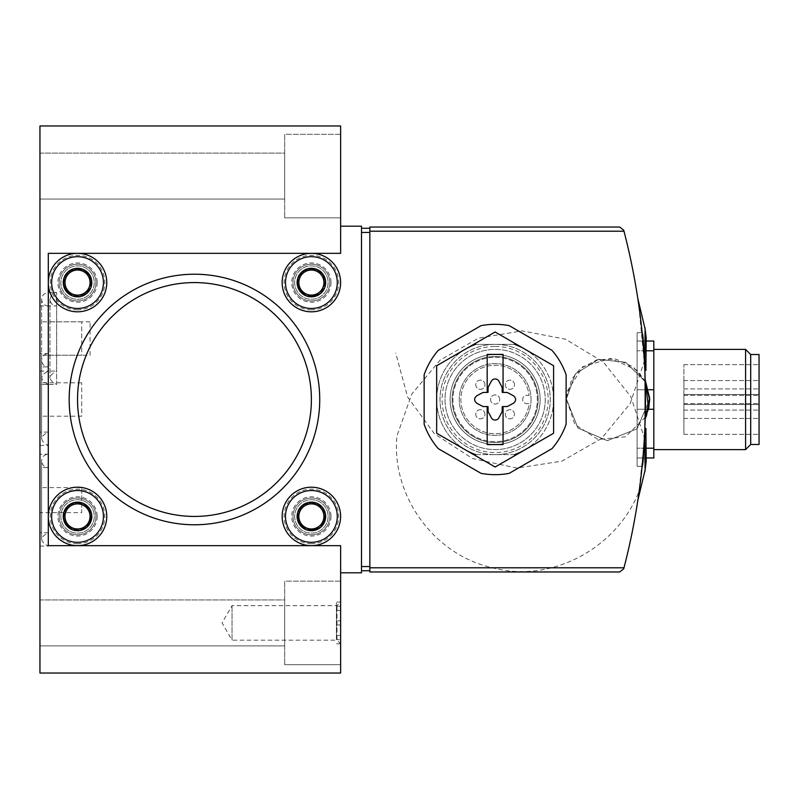 <?xml version="1.0" encoding="UTF-8"?>
<svg xmlns="http://www.w3.org/2000/svg" width="799" height="799" viewBox="0 0 799 799"><rect width="100%" height="100%" fill="white"/><g stroke="black" fill="none" stroke-linecap="round" stroke-linejoin="round"><path stroke-width="0.6" stroke-dasharray="4 3" d="M638.651 494.791L643.974 444.224L638.661 494.721M645.202 418.296L645.462 399.5C645.183 423.73 645.183 423.73 645.462 399.5C645.183 423.73 645.183 423.73 645.462 399.5C645.183 375.27 645.183 375.27 645.462 399.5C645.183 375.27 645.183 375.27 645.462 399.5C645.183 423.73 645.183 423.73 645.462 399.5C645.183 423.73 645.183 423.73 645.462 399.5C645.183 375.27 645.183 375.27 645.462 399.5C645.183 375.27 645.183 375.27 645.462 399.5C645.183 423.73 645.183 423.73 645.462 399.5C645.183 423.73 645.183 423.73 645.462 399.5C645.183 375.27 645.183 375.27 645.462 399.5C645.183 375.27 645.183 375.27 645.462 399.5C645.183 423.73 645.183 423.73 645.462 399.5C645.183 423.73 645.183 423.73 645.462 399.5C645.183 375.27 645.183 375.27 645.462 399.5C645.183 375.27 645.183 375.27 645.462 399.5L645.202 380.704M642.126 332.684C645.752 328.569 645.752 470.401 642.126 466.316C645.742 470.511 645.762 328.619 642.126 332.684C645.752 328.569 645.752 470.401 642.126 466.316C645.742 470.511 645.762 328.619 642.126 332.684L637.113 332.684L637.113 466.316L637.113 332.684L642.126 332.684M619.664 571.964L369.847 571.964L369.847 231.211L623.979 231.211A669.822 669.822 0 0 1 623.979 567.789L623.699 568.848M644.643 366.431L638.661 304.279M643.974 354.776C642.716 332.094 637.992 298.816 637.832 298.696C637.962 298.606 642.736 332.254 643.974 354.776L645.902 370.496M475.645 344.379L514.606 344.379A58.467 58.467 0 0 1 514.606 454.621L475.645 454.621A58.467 58.467 0 0 1 475.645 344.379L514.606 344.379M465.897 450.127A58.467 58.467 0 0 1 465.897 348.873M495.13 454.621A55.121 55.121 0 0 1 440.009 399.5A55.121 55.121 0 0 1 495.13 344.379A55.121 55.121 0 0 1 550.251 399.5A55.121 55.121 0 0 1 495.13 454.621M524.364 348.873A58.467 58.467 0 0 1 524.364 450.127M514.606 454.621L475.645 454.621M424.139 374.791A75.166 75.166 0 0 1 438.242 350.371L481.028 325.662A75.166 75.166 0 0 1 509.233 325.662L552.019 350.371A75.166 75.166 0 0 1 566.121 374.791L566.121 424.209A75.166 75.166 0 0 1 552.019 448.629L509.233 473.338A75.166 75.166 0 0 1 481.028 473.338L438.242 448.629A75.166 75.166 0 0 1 424.139 424.209L424.139 374.791M619.664 227.036L369.847 227.036L369.847 231.211M340.624 134.322L340.624 217.847L340.624 134.322L340.624 217.847L340.624 134.322L284.664 134.322L284.664 217.847L284.664 134.322L284.664 217.847L284.664 134.322L340.624 134.322M340.624 226.197L340.624 125.972L39.95 125.972L39.95 673.028L340.624 673.028L340.624 545.657L48.3 545.657L48.3 253.343L340.624 253.343L340.624 226.197L361.498 226.197L361.498 572.803L340.624 572.803M340.624 643.794L340.624 602.037L340.624 643.794L340.624 602.037L340.624 643.794L336.439 643.794L340.624 643.794L336.998 640.179L336.998 605.652L336.998 640.179L232.04 640.179L232.04 605.652L232.04 640.179L222.072 622.91L232.04 605.652L336.998 605.652L340.624 602.037L336.439 602.037L340.624 602.037M340.624 639.619L340.624 606.211L340.624 639.619L336.439 639.619L340.624 639.619M340.624 635.445L340.624 610.386L340.624 635.445L336.439 635.445L340.624 635.445M340.624 581.153L340.624 664.678L340.624 581.153L340.624 664.678L340.624 581.153L284.664 581.153L284.664 664.678L284.664 581.153L284.664 664.678L284.664 581.153L340.624 581.153M39.95 153.118L39.95 199.051L39.95 153.118L39.95 199.051L39.95 153.118L284.664 153.118L284.664 199.051L284.664 153.118L284.664 199.051L284.664 153.118L39.95 153.118M39.95 599.949L39.95 645.882L39.95 599.949L39.95 645.882L39.95 599.949L284.664 599.949L284.664 645.882L284.664 599.949L284.664 645.882L284.664 599.949L39.95 599.949M39.95 454.202L39.95 546.077L39.95 454.202L48.3 454.202L48.3 546.077L48.3 454.202C44.245 454.601 42.017 456.828 41.618 460.883L41.618 539.395L41.618 460.883C42.017 464.948 44.245 467.175 48.3 467.565L48.3 532.713L48.3 467.565L39.95 467.565L39.95 532.713L39.95 467.565M48.3 371.106L48.3 305.957L48.3 371.106L56.649 371.106L56.649 305.957L56.649 371.106C48.03 375.56 48.03 380.014 56.649 384.469L56.649 292.594L56.649 384.469L39.95 384.469L39.95 292.594L39.95 384.469L39.95 292.594L39.95 384.469L48.3 384.469L48.3 292.594L48.3 384.469C39.68 380.014 39.68 375.56 48.3 371.106L48.3 305.957L48.3 371.106L39.95 371.106L39.95 305.957L39.95 371.106M39.95 353.567L39.95 445.433L39.95 353.567L48.3 353.567L48.3 445.433L48.3 353.567C44.245 353.957 42.017 356.184 41.618 360.249L41.618 438.751L41.618 360.249C42.017 364.304 44.245 366.531 48.3 366.931L48.3 432.069L48.3 366.931L39.95 366.931L39.95 432.069L39.95 366.931M77.533 264.199A18.377 18.377 0 0 1 93.443 291.765A18.377 18.377 0 0 1 61.623 291.765A18.377 18.377 0 0 1 77.533 264.199A18.377 18.377 0 0 1 93.443 291.765A18.377 18.377 0 0 1 61.623 291.765A18.377 18.377 0 0 1 77.533 264.199M311.39 498.057A18.377 18.377 0 0 1 327.3 525.612A18.377 18.377 0 0 1 295.47 525.612A18.377 18.377 0 0 1 311.39 498.057A18.377 18.377 0 0 1 327.3 525.612A18.377 18.377 0 0 1 295.47 525.612A18.377 18.377 0 0 1 311.39 498.057M77.533 498.057A18.377 18.377 0 0 1 93.443 525.612A18.377 18.377 0 0 1 61.623 525.612A18.377 18.377 0 0 1 77.533 498.057A18.377 18.377 0 0 1 93.443 525.612A18.377 18.377 0 0 1 61.623 525.612A18.377 18.377 0 0 1 77.533 498.057M311.39 264.199A18.377 18.377 0 0 1 327.3 291.765A18.377 18.377 0 0 1 295.47 291.765A18.377 18.377 0 0 1 311.39 264.199A18.377 18.377 0 0 1 327.3 291.765A18.377 18.377 0 0 1 295.47 291.765A18.377 18.377 0 0 1 311.39 264.199M194.457 274.217A125.283 125.283 0 0 1 302.951 462.142A125.283 125.283 0 0 1 85.962 462.142A125.283 125.283 0 0 1 194.457 274.217M311.39 265.867A16.699 16.699 0 0 1 325.852 290.926A16.699 16.699 0 0 1 296.918 290.926A16.699 16.699 0 0 1 311.39 265.867M311.39 269.033A13.543 13.543 0 0 1 323.116 289.338A13.543 13.543 0 0 1 299.665 289.338A13.543 13.543 0 0 1 311.39 269.033A13.543 13.543 0 0 1 324.923 282.576A13.543 13.543 0 0 1 311.39 296.109A13.543 13.543 0 0 1 297.847 282.576A13.543 13.543 0 0 1 311.39 269.033M77.533 499.725A16.699 16.699 0 0 1 91.995 524.783A16.699 16.699 0 0 1 63.071 524.783A16.699 16.699 0 0 1 77.533 499.725M77.533 502.891A13.543 13.543 0 0 1 89.258 523.195A13.543 13.543 0 0 1 65.808 523.195A13.543 13.543 0 0 1 77.533 502.891A13.543 13.543 0 0 1 91.076 516.424A13.543 13.543 0 0 1 77.533 529.967A13.543 13.543 0 0 1 64 516.424A13.543 13.543 0 0 1 77.533 502.891M311.39 499.725A16.699 16.699 0 0 1 325.852 524.783A16.699 16.699 0 0 1 296.918 524.783A16.699 16.699 0 0 1 311.39 499.725M311.39 502.891A13.543 13.543 0 0 1 323.116 523.195A13.543 13.543 0 0 1 299.665 523.195A13.543 13.543 0 0 1 311.39 502.891A13.543 13.543 0 0 1 324.923 516.424A13.543 13.543 0 0 1 311.39 529.967A13.543 13.543 0 0 1 297.847 516.424A13.543 13.543 0 0 1 311.39 502.891M77.533 265.867A16.699 16.699 0 0 1 91.995 290.926A16.699 16.699 0 0 1 63.071 290.926A16.699 16.699 0 0 1 77.533 265.867M77.533 269.033A13.543 13.543 0 0 1 89.258 289.338A13.543 13.543 0 0 1 65.808 289.338A13.543 13.543 0 0 1 77.533 269.033A13.543 13.543 0 0 1 91.076 282.576A13.543 13.543 0 0 1 77.533 296.109A13.543 13.543 0 0 1 64 282.576A13.543 13.543 0 0 1 77.533 269.033M361.498 566.541L361.498 232.459L361.498 566.541L369.847 566.541L369.847 228.284L361.498 228.284L361.498 232.459L361.498 228.284M369.847 570.716L369.847 566.541L369.847 570.716L361.498 570.716M369.847 228.284L369.847 566.541M495.13 357.293A42.207 42.207 0 0 1 531.675 420.604A42.207 42.207 0 0 1 458.586 420.604A42.207 42.207 0 0 1 495.13 357.293A42.207 42.207 0 0 1 531.675 420.604A42.207 42.207 0 0 1 458.586 420.604A42.207 42.207 0 0 1 495.13 357.293M527.14 395.335L529.118 395.335A34.247 34.247 0 0 0 476.813 370.566A34.247 34.247 0 0 0 476.813 428.434A34.247 34.247 0 0 0 529.118 403.665L527.14 403.665A4.175 4.175 0 0 1 522.686 399.5A4.175 4.175 0 0 1 527.14 395.335L529.118 395.335A34.247 34.247 0 0 0 476.813 370.566A34.247 34.247 0 0 0 476.813 428.434A34.247 34.247 0 0 0 529.118 403.665L527.14 403.665A4.175 4.175 0 0 1 522.686 399.5A4.175 4.175 0 0 1 527.14 395.335M495.13 349.393A50.107 50.107 0 0 1 538.526 424.559A50.107 50.107 0 0 1 451.735 424.559A50.107 50.107 0 0 1 495.13 349.393M495.13 346.466A53.034 53.034 0 0 1 541.063 426.017A53.034 53.034 0 0 1 449.198 426.017A53.034 53.034 0 0 1 495.13 346.466M495.13 344.379A55.121 55.121 0 0 1 542.871 427.066A55.121 55.121 0 0 1 447.39 427.066A55.121 55.121 0 0 1 495.13 344.379M514.486 384.738A4.594 4.594 0 0 0 507.595 380.753A4.594 4.594 0 0 0 507.595 388.714A4.594 4.594 0 0 0 514.486 384.738A4.594 4.594 0 0 0 507.595 380.753A4.594 4.594 0 0 0 507.595 388.714A4.594 4.594 0 0 0 514.486 384.738M514.486 414.262A4.594 4.594 0 0 0 507.595 410.287A4.594 4.594 0 0 0 507.595 418.247A4.594 4.594 0 0 0 514.486 414.262A4.594 4.594 0 0 0 507.595 410.287A4.594 4.594 0 0 0 507.595 418.247A4.594 4.594 0 0 0 514.486 414.262M499.725 399.5A4.594 4.594 0 0 0 492.833 395.525A4.594 4.594 0 0 0 492.833 403.475A4.594 4.594 0 0 0 499.725 399.5A4.594 4.594 0 0 0 492.833 395.525A4.594 4.594 0 0 0 492.833 403.475A4.594 4.594 0 0 0 499.725 399.5M484.963 384.738A4.594 4.594 0 0 0 478.072 380.753A4.594 4.594 0 0 0 478.072 388.714A4.594 4.594 0 0 0 484.963 384.738A4.594 4.594 0 0 0 478.072 380.753A4.594 4.594 0 0 0 478.072 388.714A4.594 4.594 0 0 0 484.963 384.738M484.963 414.262A4.594 4.594 0 0 0 478.072 410.287A4.594 4.594 0 0 0 478.072 418.247A4.594 4.594 0 0 0 484.963 414.262A4.594 4.594 0 0 0 478.072 410.287A4.594 4.594 0 0 0 478.072 418.247A4.594 4.594 0 0 0 484.963 414.262M648.628 389.742L637.113 389.742L637.113 350.791L637.113 409.258L637.113 341.033L637.113 448.209L637.113 389.742L653.812 389.742L653.812 350.791L637.113 350.791L637.113 341.033L637.113 350.791L647.11 350.791M647.11 448.209L637.113 448.209L653.812 448.209L653.812 409.258L653.812 457.967L637.113 457.967L653.812 457.967L653.812 448.209L653.812 457.967L637.113 457.967L637.113 409.258L637.113 457.967L646.551 457.967M637.113 332.684L637.113 466.316L637.113 332.684M653.812 448.209L637.113 448.209L653.812 448.209L653.812 409.258L637.113 409.258L648.628 409.258M653.812 409.258L637.113 409.258L653.812 409.258L653.812 389.742L653.812 409.258L653.812 389.742L637.113 389.742L653.812 389.742L653.812 341.033L637.113 341.033L646.551 341.033M653.812 349.393L653.812 449.607L653.812 349.393L653.812 449.607L653.812 349.393L745.577 349.393L745.577 449.607L745.577 349.393L745.577 449.607L653.812 449.607M745.577 449.607L750.7 444.484L750.7 354.516L750.7 444.484L750.7 354.516L745.577 349.393M750.7 444.484L759.05 444.484L759.05 354.516L759.05 444.484L759.05 354.516L750.7 354.516M759.05 404.514L759.05 364.634L759.05 434.366L759.05 364.634L759.05 404.514L683.884 404.514L759.05 404.514M683.884 394.486L683.884 434.366L683.884 394.486L759.05 394.486L683.884 394.486L683.884 364.634L683.884 434.366L683.884 394.486L759.05 394.486L683.884 394.486M683.884 384.738L683.884 380.564L683.884 384.738M759.05 384.738L759.05 380.564L759.05 384.738M683.884 414.262L683.884 418.436L683.884 414.262M759.05 414.262L759.05 418.436L759.05 414.262M683.884 399.5L683.884 403.675L683.884 399.5M759.05 399.5L759.05 403.675L759.05 399.5M653.812 350.791L637.113 350.791L653.812 350.791L653.812 341.033L637.113 341.033L653.812 341.033L653.812 389.742M645.462 417.128L625.427 436.813L597.992 439.49L574.861 424.489L566.131 398.341L566.131 400.659L566.131 398.341L566.131 400.659L566.131 398.341L566.131 400.659L566.131 398.341L566.131 400.659L566.131 398.341L577.947 428.034L607.3 440.678L637.003 428.853L649.637 399.5L637.003 428.853L607.3 440.678L577.947 428.034L566.131 398.341L577.947 428.034L607.3 440.678L637.003 428.853L649.637 399.5L645.222 381.373L633.138 366.821L615.909 359.101L597.043 359.76L580.374 368.659L571.794 379.076L566.131 399.5L566.98 391.68L582.711 366.761L610.616 358.411L637.183 370.327L645.222 381.373L625.687 362.307L598.551 359.38L575.41 373.832L566.131 399.5L575.41 373.832L598.551 359.38L625.687 362.307L645.462 381.872M644.653 360.339L630.241 403.475L601.377 438.621L561.867 461.143L516.923 468.084L472.469 458.526L434.346 433.717L407.6 396.943L395.735 353.038M645.462 466.316C636.044 535.949 560.618 586.086 492.773 567.839C434.097 555.085 390.901 495.55 396.983 435.805L411.745 394.127L440.069 360.169L478.431 338.167L522.047 330.866L565.472 339.176L603.315 362.047L630.85 396.644L644.653 438.661M645.902 428.504L643.974 444.224M39.95 445.433L48.3 445.433C39.68 440.978 39.68 436.524 48.3 432.069L39.95 432.069M39.95 416.199L39.95 382.801L39.95 416.199L81.708 416.199L81.708 382.801L81.708 416.199M39.95 355.235L39.95 321.827L39.95 355.235L81.708 355.235L81.708 321.827L81.708 355.235M90.057 355.235L90.057 321.827L90.057 355.235L48.3 355.235L48.3 321.827L48.3 355.235M39.95 546.077L48.3 546.077C39.68 541.622 39.68 537.168 48.3 532.713L39.95 532.713M39.95 512.668L39.95 487.61L39.95 512.668L81.708 512.668L81.708 487.61L81.708 512.668M336.439 610.386L340.624 610.386L336.439 610.386L336.439 635.445L336.439 610.386M336.439 606.211L340.624 606.211L336.439 606.211L336.439 639.619L336.439 606.211M336.439 624.998L340.624 624.998L336.439 624.998L336.439 620.823L340.624 620.823L336.439 620.823L336.439 602.037L336.439 624.998M331.016 282.576A19.625 19.625 0 0 1 301.573 299.575A19.625 19.625 0 0 1 301.573 265.578A19.625 19.625 0 0 1 331.016 282.576M311.39 309.842A27.266 27.266 0 0 1 287.77 268.943A27.266 27.266 0 0 1 335.001 268.943A27.266 27.266 0 0 1 311.39 309.842M328.089 282.576A16.699 16.699 0 0 1 303.031 297.038A16.699 16.699 0 0 1 303.031 268.104A16.699 16.699 0 0 1 328.089 282.576A16.699 16.699 0 0 1 303.031 297.038A16.699 16.699 0 0 1 303.031 268.104A16.699 16.699 0 0 1 328.089 282.576M324.504 282.576A13.114 13.114 0 0 1 304.828 293.932A13.114 13.114 0 0 1 304.828 271.211A13.114 13.114 0 0 1 324.504 282.576M311.39 311.81A29.233 29.233 0 0 1 286.072 267.955A29.233 29.233 0 0 1 336.699 267.955A29.233 29.233 0 0 1 311.39 311.81M299.186 289.997L298.856 289.428M298.856 275.715L299.186 275.156M311.061 268.294L311.71 268.294M323.585 275.156L323.915 275.715M323.915 289.428L323.585 289.997M311.71 296.848L311.061 296.848M97.158 282.576A19.625 19.625 0 0 1 67.715 299.575A19.625 19.625 0 0 1 67.715 265.578A19.625 19.625 0 0 1 97.158 282.576M77.533 309.842A27.266 27.266 0 0 1 53.923 268.943A27.266 27.266 0 0 1 101.153 268.943A27.266 27.266 0 0 1 77.533 309.842M94.242 282.576A16.699 16.699 0 0 1 69.183 297.038A16.699 16.699 0 0 1 69.183 268.104A16.699 16.699 0 0 1 94.242 282.576A16.699 16.699 0 0 1 69.183 297.038A16.699 16.699 0 0 1 69.183 268.104A16.699 16.699 0 0 1 94.242 282.576M90.647 282.576A13.114 13.114 0 0 1 70.971 293.932A13.114 13.114 0 0 1 70.971 271.211A13.114 13.114 0 0 1 90.647 282.576M77.533 311.81A29.233 29.233 0 0 1 52.215 267.955A29.233 29.233 0 0 1 102.851 267.955A29.233 29.233 0 0 1 77.533 311.81M65.328 289.997L65.009 289.428M65.009 275.715L65.328 275.156M77.203 268.294L77.863 268.294M89.738 275.156L90.057 275.715M90.057 289.428L89.738 289.997M77.863 296.848L77.203 296.848M331.016 516.424A19.625 19.625 0 0 1 301.573 533.422A19.625 19.625 0 0 1 301.573 499.425A19.625 19.625 0 0 1 331.016 516.424M311.39 543.7A27.266 27.266 0 0 1 287.77 502.791A27.266 27.266 0 0 1 335.001 502.791A27.266 27.266 0 0 1 311.39 543.7M328.089 516.424A16.699 16.699 0 0 1 303.031 530.896A16.699 16.699 0 0 1 303.031 501.962A16.699 16.699 0 0 1 328.089 516.424A16.699 16.699 0 0 1 303.031 530.896A16.699 16.699 0 0 1 303.031 501.962A16.699 16.699 0 0 1 328.089 516.424M324.504 516.424A13.114 13.114 0 0 1 304.828 527.789A13.114 13.114 0 0 1 304.828 505.068A13.114 13.114 0 0 1 324.504 516.424M311.39 545.657A29.233 29.233 0 0 1 286.072 501.812A29.233 29.233 0 0 1 336.699 501.812A29.233 29.233 0 0 1 311.39 545.657M299.186 523.844L298.856 523.285M298.856 509.572L299.186 509.003M311.061 502.152L311.71 502.152M323.585 509.003L323.915 509.572M323.915 523.285L323.585 523.844M311.71 530.706L311.061 530.706M97.158 516.424A19.625 19.625 0 0 1 67.715 533.422A19.625 19.625 0 0 1 67.715 499.425A19.625 19.625 0 0 1 97.158 516.424M77.533 543.7A27.266 27.266 0 0 1 53.923 502.791A27.266 27.266 0 0 1 101.153 502.791A27.266 27.266 0 0 1 77.533 543.7M94.242 516.424A16.699 16.699 0 0 1 69.183 530.896A16.699 16.699 0 0 1 69.183 501.962A16.699 16.699 0 0 1 94.242 516.424A16.699 16.699 0 0 1 69.183 530.896A16.699 16.699 0 0 1 69.183 501.962A16.699 16.699 0 0 1 94.242 516.424M90.647 516.424A13.114 13.114 0 0 1 70.971 527.789A13.114 13.114 0 0 1 70.971 505.068A13.114 13.114 0 0 1 90.647 516.424M77.533 545.657A29.233 29.233 0 0 1 52.215 501.812A29.233 29.233 0 0 1 102.851 501.812A29.233 29.233 0 0 1 77.533 545.657M65.328 523.844L65.009 523.285M65.009 509.572L65.328 509.003M77.203 502.152L77.863 502.152M89.738 509.003L90.057 509.572M90.057 523.285L89.738 523.844M77.863 530.706L77.203 530.706M474.586 399.5A4.255 4.255 0 0 1 476.843 395.735L482.986 392.469L488.009 392.379L488.099 387.355L491.365 381.213A4.255 4.255 0 0 1 498.886 381.213L502.162 387.355L502.241 392.379L507.265 392.469L513.417 395.735A4.255 4.255 0 0 1 515.675 399.47M515.675 399.5A4.255 4.255 0 0 1 513.417 403.265L507.265 406.531L502.241 406.621L502.162 411.645L498.886 417.787A4.255 4.255 0 0 1 491.365 417.787L488.099 411.645L488.009 406.621L482.986 406.531L476.843 403.265A4.255 4.255 0 0 1 474.586 399.53M540.114 399.5A44.984 44.984 0 0 1 472.638 438.461A44.984 44.984 0 0 1 472.638 360.539A44.984 44.984 0 0 1 540.114 399.5A44.984 44.984 0 0 1 472.638 438.461A44.984 44.984 0 0 1 472.638 360.539A44.984 44.984 0 0 1 540.114 399.5M495.13 467.006L436.663 433.258L436.663 365.742L495.13 331.994L553.597 365.742L553.597 433.258L495.13 467.006M545.238 399.5A50.107 50.107 0 0 1 470.072 442.896A50.107 50.107 0 0 1 470.072 356.104A50.107 50.107 0 0 1 545.238 399.5A50.107 50.107 0 0 1 470.072 442.896A50.107 50.107 0 0 1 470.072 356.104A50.107 50.107 0 0 1 545.238 399.5M538.146 399.5A43.016 43.016 0 0 1 473.627 436.753A43.016 43.016 0 0 1 473.627 362.247A43.016 43.016 0 0 1 538.146 399.5A43.016 43.016 0 0 1 473.627 436.753A43.016 43.016 0 0 1 473.627 362.247A43.016 43.016 0 0 1 538.146 399.5M531.045 399.5A35.915 35.915 0 0 1 477.173 430.601A35.915 35.915 0 0 1 477.173 368.399A35.915 35.915 0 0 1 531.045 399.5A35.915 35.915 0 0 1 477.173 430.601A35.915 35.915 0 0 1 477.173 368.399A35.915 35.915 0 0 1 531.045 399.5M503.06 406.601L503.06 444.604L487.19 444.604L487.19 406.601M487.19 392.399L487.19 354.396L503.06 354.396L503.06 392.399M623.979 567.789L369.847 567.789M369.847 232.459L361.498 232.459M637.113 466.316L642.126 466.316L637.113 466.316M683.884 434.366L759.05 434.366L683.884 434.366M683.884 364.634L759.05 364.634L683.884 364.634M683.884 388.913L759.05 388.913L683.884 388.913M683.884 380.564L759.05 380.564L683.884 380.564M683.884 418.436L759.05 418.436L683.884 418.436M683.884 410.087L759.05 410.087L683.884 410.087M683.884 403.675L759.05 403.675L683.884 403.675M683.884 395.325L759.05 395.325L683.884 395.325M566.131 400.659L566.121 398.921L566.131 400.659M649.647 400.079L649.647 398.921M645.462 418.296L648.618 409.288L646.261 416.549M566.121 398.921L566.121 400.079L566.121 398.921M81.708 382.801L39.95 382.801M48.3 305.957C44.245 305.558 42.017 303.34 41.618 299.275C42.017 295.221 44.245 292.993 48.3 292.594L56.649 292.594C54.162 291.555 51.935 293.782 49.967 299.275C50.367 303.34 52.594 305.558 56.649 305.957L39.95 305.957M41.618 299.275L41.618 377.787L41.618 299.275M81.708 321.827L39.95 321.827M90.057 321.827L48.3 321.827M49.967 299.275L49.967 377.787L49.967 299.275M81.708 487.61L39.95 487.61M39.95 645.882L284.664 645.882L39.95 645.882M284.664 664.678L340.624 664.678L284.664 664.678M39.95 199.051L284.664 199.051L39.95 199.051M284.664 217.847L340.624 217.847L284.664 217.847"/><path stroke-width="1.2" d="M619.664 227.036L623.699 230.152L623.979 231.211L623.699 230.152L619.664 227.036L369.847 227.036L369.847 571.964L619.664 571.964L623.699 568.848L623.979 567.789L369.847 567.789M369.847 231.211L623.979 231.211A669.822 669.822 0 0 1 623.979 567.789M643.974 354.776C645.153 375.67 645.153 375.67 643.974 354.776L645.902 370.496L646.191 337.747L644.943 327.59L646.191 337.747M645.902 370.496L644.843 370.626L644.643 366.431M638.661 304.279L637.832 298.696L645.123 329.088L644.653 360.339M475.645 454.621A58.467 58.467 0 0 1 465.897 450.127M465.897 348.873A58.467 58.467 0 0 1 475.645 344.379M514.606 344.379A58.467 58.467 0 0 1 524.364 348.873M524.364 450.127A58.467 58.467 0 0 1 514.606 454.621M566.121 424.209L566.121 374.791A75.166 75.166 0 0 0 552.019 350.371L509.233 325.662A75.166 75.166 0 0 0 481.028 325.662L438.242 350.371A75.166 75.166 0 0 0 424.139 374.791L424.139 424.209A75.166 75.166 0 0 0 438.242 448.629L481.028 473.338A75.166 75.166 0 0 0 509.233 473.338L552.019 448.629A75.166 75.166 0 0 0 566.121 424.209M340.624 226.197L340.624 125.972L39.95 125.972L39.95 673.028L340.624 673.028L340.624 545.657L48.3 545.657L48.3 253.343L340.624 253.343L340.624 226.197L361.498 226.197L361.498 572.803L340.624 572.803M194.457 282.576A116.924 116.924 0 0 1 295.72 457.967A116.924 116.924 0 0 1 93.203 457.967A116.924 116.924 0 0 1 194.457 282.576M194.457 274.217A125.283 125.283 0 0 1 302.951 462.142A125.283 125.283 0 0 1 85.962 462.142A125.283 125.283 0 0 1 194.457 274.217M369.847 570.716L361.498 570.716M369.847 228.284L361.498 228.284M623.699 568.848L619.664 571.964M647.11 350.791L653.812 350.791L653.812 341.033L646.551 341.033M653.812 350.791L653.812 389.742L648.628 389.742M653.812 389.742L653.812 409.258L648.628 409.258M653.812 409.258L653.812 448.209L647.11 448.209M653.812 448.209L653.812 457.967L646.551 457.967M653.812 349.393L745.577 349.393L745.577 449.607L653.812 449.607M745.577 349.393L750.7 354.516L750.7 444.484L745.577 449.607M750.7 354.516L759.05 354.516L759.05 444.484L750.7 444.484M645.202 380.704L645.462 418.296L649.587 397.842L645.462 381.862L649.647 400.079L646.261 416.549M645.462 381.872L648.618 409.288L649.637 399.5L645.462 380.704L649.647 398.921L645.462 417.128M644.653 438.661L645.123 469.912L637.832 500.304M643.974 444.224L645.902 428.504L646.191 461.253L644.943 471.41L646.191 461.253M311.39 308.464A25.888 25.888 0 0 1 288.968 269.633A25.888 25.888 0 0 1 333.812 269.633A25.888 25.888 0 0 1 311.39 308.464M298.856 275.335L298.856 275.715A14.282 14.282 0 0 0 298.856 289.428L299.186 289.997A14.282 14.282 0 0 0 311.061 296.848L311.71 296.848A14.282 14.282 0 0 0 323.585 289.997L323.915 289.428A14.282 14.282 0 0 0 323.915 275.715L323.585 275.156A14.282 14.282 0 0 0 311.71 268.294L311.061 268.294A14.282 14.282 0 0 0 299.186 275.156L298.856 275.335M298.856 289.428L298.856 282.576A12.524 12.524 0 0 1 305.128 271.72L299.186 275.156L305.128 271.72A12.524 12.524 0 0 1 317.652 271.72L311.71 268.294L317.652 271.72A12.524 12.524 0 0 1 323.915 282.576L323.915 275.715L323.915 282.576A12.524 12.524 0 0 1 317.652 293.423L311.71 296.848L317.652 293.423A12.524 12.524 0 0 1 305.128 293.423L299.186 289.997L305.128 293.423A12.524 12.524 0 0 1 298.856 282.576L298.856 289.428M311.39 311.81A29.233 29.233 0 0 1 286.072 267.955A29.233 29.233 0 0 1 336.699 267.955A29.233 29.233 0 0 1 311.39 311.81M77.533 308.464A25.888 25.888 0 0 1 55.111 269.633A25.888 25.888 0 0 1 99.955 269.633A25.888 25.888 0 0 1 77.533 308.464M65.009 275.335L65.009 275.715A14.282 14.282 0 0 0 65.009 289.428L65.328 289.997A14.282 14.282 0 0 0 77.203 296.848L77.863 296.848A14.282 14.282 0 0 0 89.738 289.997L90.057 289.428A14.282 14.282 0 0 0 90.057 275.715L89.738 275.156A14.282 14.282 0 0 0 77.863 268.294L77.203 268.294A14.282 14.282 0 0 0 65.328 275.156L65.009 275.335M65.009 289.428L65.009 282.576A12.524 12.524 0 0 1 71.271 271.72L65.328 275.156L71.271 271.72A12.524 12.524 0 0 1 83.795 271.72L89.738 275.156L83.795 271.72A12.524 12.524 0 0 1 90.057 282.576L90.057 275.715L90.057 282.576A12.524 12.524 0 0 1 83.795 293.423L89.738 289.997L83.795 293.423A12.524 12.524 0 0 1 71.271 293.423L65.328 289.997L71.271 293.423A12.524 12.524 0 0 1 65.009 282.576L65.009 289.428M77.533 311.81A29.233 29.233 0 0 1 52.215 267.955A29.233 29.233 0 0 1 102.851 267.955A29.233 29.233 0 0 1 77.533 311.81M311.39 542.321A25.888 25.888 0 0 1 288.968 503.48A25.888 25.888 0 0 1 333.812 503.48A25.888 25.888 0 0 1 311.39 542.321M298.856 509.193L298.856 509.572A14.282 14.282 0 0 0 298.856 523.285L299.186 523.844A14.282 14.282 0 0 0 311.061 530.706L311.71 530.706A14.282 14.282 0 0 0 323.585 523.844L323.915 523.285A14.282 14.282 0 0 0 323.915 509.572L323.585 509.003A14.282 14.282 0 0 0 311.71 502.152L311.061 502.152A14.282 14.282 0 0 0 299.186 509.003L298.856 509.193M298.856 523.285L298.856 516.424A12.524 12.524 0 0 1 305.128 505.577L299.186 509.003L305.128 505.577A12.524 12.524 0 0 1 317.652 505.577L311.71 502.152L317.652 505.577A12.524 12.524 0 0 1 323.915 516.424L323.915 523.285L323.915 516.424A12.524 12.524 0 0 1 317.652 527.28L311.71 530.706L317.652 527.28A12.524 12.524 0 0 1 305.128 527.28L299.186 523.844L305.128 527.28A12.524 12.524 0 0 1 298.856 516.424L298.856 523.285M311.39 545.657A29.233 29.233 0 0 1 286.072 501.812A29.233 29.233 0 0 1 336.699 501.812A29.233 29.233 0 0 1 311.39 545.657M77.533 542.321A25.888 25.888 0 0 1 55.111 503.48A25.888 25.888 0 0 1 99.955 503.48A25.888 25.888 0 0 1 77.533 542.321M65.009 509.193L65.009 509.572A14.282 14.282 0 0 0 65.009 523.285L65.328 523.844A14.282 14.282 0 0 0 77.203 530.706L77.863 530.706A14.282 14.282 0 0 0 89.738 523.844L90.057 523.285A14.282 14.282 0 0 0 90.057 509.572L89.738 509.003A14.282 14.282 0 0 0 77.863 502.152L77.203 502.152A14.282 14.282 0 0 0 65.328 509.003L65.009 509.193M65.009 523.285L65.009 516.424A12.524 12.524 0 0 1 71.271 505.577L65.328 509.003L71.271 505.577A12.524 12.524 0 0 1 83.795 505.577L89.738 509.003L83.795 505.577A12.524 12.524 0 0 1 90.057 516.424L90.057 523.285L90.057 516.424A12.524 12.524 0 0 1 83.795 527.28L89.738 523.844L83.795 527.28A12.524 12.524 0 0 1 71.271 527.28L65.328 523.844L71.271 527.28A12.524 12.524 0 0 1 65.009 516.424L65.009 523.285M77.533 545.657A29.233 29.233 0 0 1 52.215 501.812A29.233 29.233 0 0 1 102.851 501.812A29.233 29.233 0 0 1 77.533 545.657M503.06 444.604L503.06 406.601L507.265 406.531L513.417 403.265C516.374 400.748 516.374 398.242 513.417 395.735L507.265 392.469L503.06 392.399L503.06 354.396L487.19 354.396L487.19 392.399L482.986 392.469L476.843 395.735C473.887 398.252 473.887 400.758 476.843 403.265L482.986 406.531L487.19 406.601L487.19 444.604L503.06 444.604M495.13 467.006L553.597 433.258L553.597 365.742L495.13 331.994L436.663 365.742L436.663 433.258L495.13 467.006M487.19 392.399L488.009 392.379L488.099 387.355L491.365 381.213A4.255 4.255 0 0 1 498.886 381.213L502.162 387.355L502.241 392.379L503.06 392.399M503.06 406.601L502.241 406.621L502.162 411.645L498.886 417.787A4.255 4.255 0 0 1 491.365 417.787L488.099 411.645L488.009 406.621L487.19 406.601M369.847 232.459L361.498 232.459M369.847 566.541L361.498 566.541M649.647 400.079L649.647 398.921M645.902 428.504L644.843 428.374"/></g></svg>
